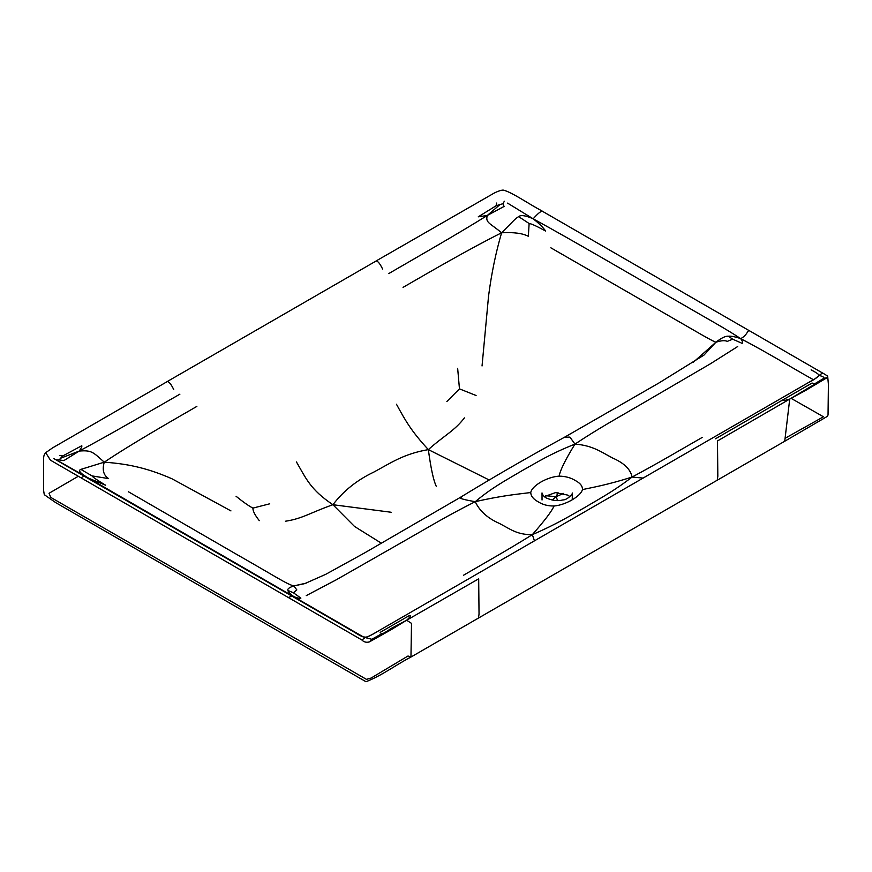 <?xml version="1.0" encoding="UTF-8"?>
<svg xmlns="http://www.w3.org/2000/svg" width="872" height="872" viewBox="0 0 872 872"><rect width="100%" height="100%" fill="white"/><g stroke="black" fill="none" stroke-linecap="round" stroke-linejoin="round"><path stroke-width="1.31" d="M496.092 205.77L500.016 204.539L487.295 215.471L478.259 216.823L496.092 205.77L496.648 203.045M814.993 378.797L819.179 375.483C817.38 377.423 814.001 379.712 809.042 382.35M500.016 204.539L503.013 203.721L504.332 201.214M503.013 203.721L504.06 206.457L487.295 215.471C485.203 222.851 489.802 222.872 501.596 232.78C513.128 221.466 514.731 218.927 518.644 216.627C520.846 214.763 525.685 215.493 533.173 218.807C538.94 223.33 543.114 227.429 545.687 231.091C536.836 226.197 531.321 223.679 529.13 223.526L518.644 216.627M529.13 223.526L528.334 236.29C522.644 233.293 513.739 232.115 501.596 232.78C468.231 249.512 429.961 271.835 403.038 287.368M366.709 637.977L371.832 639.274L369.412 641.901L390.656 629.987L387.506 630.957L390.493 628.799L406.635 620.243L411.508 623.36L410.963 657.041L717.242 480.21L717.83 476.254L717.482 440.949L789.727 399.071C785.051 400.575 782.773 400.837 782.903 399.867L715.498 438.78M789.727 399.071L809.249 387.462L806.175 390.1L789.727 399.071L784.735 441.243L827.038 416.543L828.04 415.061L828.4 384.399L827.659 376.061L826.754 377.859L823.975 378.23C824.16 377.205 822.558 376.29 819.179 375.483C819.233 374.622 816.552 372.747 811.124 369.837M782.903 399.867L812.072 383.026L814.579 383.865L823.975 378.23M507.58 203.121L533.173 218.807C538.057 213.302 541.174 210.817 542.515 211.329L749.811 331.011C747.598 329.093 747.642 335.219 740.677 338.619C742.475 341.028 742.955 342.609 742.116 343.361L732.654 339.175L728.371 336.2C731.216 335.971 735.325 336.777 740.677 338.619C725.112 328.352 712.086 321.485 670.197 297.134C631.284 274.833 573.852 241.021 533.173 218.807M464.395 417.895C454.508 430.888 443.968 435.618 428.348 449.614C411.388 431.237 405.578 420.947 396.455 404.216M813.729 379.898L806.894 376.05C794.948 369.434 767.905 352.866 740.677 338.619M809.249 387.462L815.647 383.735M819.179 375.483C821.609 373.423 823.015 372.758 823.408 373.499L749.615 330.848M702.342 437.352C677.381 451.642 659.319 462.476 632.069 477.06C630.63 469.409 624.156 463.076 612.667 458.051C601.767 452.405 593.069 445.472 574.975 444.099C599.369 427.869 618.379 417.579 643.133 403.071L710.495 363.733L737.679 346.533M643.209 478.085L632.069 477.06C613.757 491.165 600.699 498.043 584.927 507.428C568.675 516.529 556.761 524.072 532.345 534.645L534.449 540.88M446.878 401.523L459.457 388.858L457.658 368.344M459.457 388.858L476.079 395.496M388.738 273.59C416.805 257.295 458.509 233.445 487.295 215.471M692.989 362.534L715.901 342.238C721.406 337.933 725.558 335.927 728.371 336.2M550.853 247.812L659.417 310.367C698.101 332.613 710.2 340.004 715.901 342.238C721.188 340.516 724.992 340.233 727.303 341.388L732.654 339.175M62.784 455.947L81.794 445.712C82.132 446.322 81.281 448.099 79.232 451.064L60.539 458.269L62.784 455.947L59.503 455.435M288.261 597.484L292.055 596.143L356.277 633.225L363.286 636.909L365.902 637.159L361.858 639.972L50.445 460.176L45.693 452.666M377.195 631.677C372.518 634.598 368.714 636.462 365.782 637.247C363.864 637.53 360.441 636.069 355.503 632.887M56.32 459.871L59.22 459.936L60.539 458.269M59.22 459.936L63.852 460.601L79.232 451.064C91.658 450.061 92.912 452.012 104.259 462.182C102.035 469.812 103.496 475.284 108.619 478.619L92.018 475.894L80.867 469.376L104.259 462.182C131.018 444.197 170.095 421.863 196.865 406.396M363.362 636.942L86.306 476.81C79.919 472.853 78.099 470.379 80.867 469.376M85.609 476.951L105.567 485.192C97.075 480.091 92.563 476.995 92.018 475.894M390.656 629.987L406.635 620.243C410.374 616.886 411.268 615.327 409.317 615.556L380.138 632.396L381.598 633.846L371.832 639.274M86.306 476.81L59.634 461.746M381.446 543.256L354.544 526.47L332.919 504.714C310.323 489.584 306.028 478.423 296.447 461.953M489.203 479.992L428.348 449.614C403.267 453.93 390.689 463.087 373.75 472.123C357.062 480.047 343.459 490.903 332.919 504.714C310.977 512.409 302.377 518.72 285.427 521.227M406.635 620.243L478.684 578.823L479.033 614.117L478.456 618.074M387.506 630.957L381.14 634.598M632.069 477.06C606.759 485.072 592.448 487.415 582.431 489.595C580.883 496.233 565.536 505.095 554.047 505.989C551.856 511.123 544.629 520.671 532.345 534.645C507.068 550.374 488.298 560.805 463.555 575.215M236.072 496.277C243.255 502.076 248.88 506.011 252.924 508.103L269.731 503.798M252.924 508.103C252.815 510.981 254.94 515.167 259.3 520.649M179.905 394.155C151.695 410.363 110.373 434.441 79.232 451.064M293.493 596.971L293.82 596.612C289.995 593.887 288.043 591.837 287.967 590.464L293.406 592.775L296.829 589.919L293.842 585.908L304.132 583.771M287.967 590.464C287.215 589.003 289.177 587.477 293.842 585.908C286.997 584.338 275.596 576.545 236.704 554.418L128.358 491.732M293.82 596.612C297.276 598.061 299.63 598.563 300.884 598.105L293.406 592.775M785.301 438.169L823.462 416.783L791.089 398.341M78.306 476.265L49.039 493.28L50.761 497.4L366.458 679.364L371.112 678.045L407.998 656.006L410.963 657.041C395.79 664.867 382.154 675.495 365.968 681.719L55.699 502.621L44.287 494.675L43.633 490.696L43.6 467.621C43.927 458.988 42.597 456.438 45.627 452.732L52.538 447.903L167.141 381.653C168.852 381.402 171.054 384.04 173.746 389.577M369.412 641.901C366.371 642.729 363.853 642.086 361.858 639.972M806.175 390.1L826.754 377.859M482.042 365.957L488.56 296C491.481 273.568 495.83 252.499 501.596 232.78M104.259 462.182C131.28 464.035 150.42 469.409 171.969 478.783L230.96 510.916M306.137 583.139L293.842 585.908M544.335 496.626L555.453 492.626L567.836 495.133L569.928 496.659M563.497 493.399L556.194 496.691L558.004 492.593M703.977 355.089L715.901 342.238M557.546 500.572L556.194 496.691L552.107 500.081M80.965 477.802L84.148 476.112L53.911 458.628L83.603 475.84M436.24 486.238C433.493 480.461 430.855 468.264 428.348 449.614M532.345 534.645C516.976 534.852 510.207 529.032 499.405 523.44C487.644 518.262 479.589 511.014 475.251 501.683C492.68 487.077 505.967 480.33 521.674 470.902C537.991 461.833 549.676 454.17 574.975 444.099L569.907 437.101L564.457 437.275C524.65 459.032 496.669 475.251 459.86 497.65L364.812 552.793L325.725 574.332L305.058 583.488M574.975 444.099C565.405 459.642 560.129 470.324 559.137 476.145C547.267 476.821 531.92 485.682 530.754 492.538C519.516 494.021 503.286 495.252 475.251 501.683C459.391 498.991 458.203 497.422 461.343 497.596M332.919 504.714L391.179 512.256M545.48 495.699L556.194 496.691M475.251 501.683C447.118 515.766 429.297 526.743 404.183 541.032L336.047 579.924L306.246 595.62M382.59 269.001C379.898 263.464 377.696 260.826 375.985 261.077L167.337 381.489M554.047 505.989C548.128 506.098 542.918 504.757 538.438 501.945C533.457 499.296 530.895 496.157 530.754 492.538M559.137 476.145C565.405 476.232 570.844 477.714 575.433 480.581C580.294 483.175 582.638 486.173 582.431 489.595M815.538 378.481L377.042 631.753C370.437 635.601 366.731 637.41 365.902 637.159M360.376 635.644L357.52 633.999M572.272 499.711L572.283 492.963C573.405 493.181 567.421 500.136 562.832 499.939C558.036 501.302 552.499 500.648 546.232 497.967C543.943 496.648 542.537 494.958 542.013 492.931L542.035 499.994M376.181 260.913L494.577 192.854C499.809 190.423 503.046 189.606 504.288 190.39C512.867 192.865 528.312 203.667 542.275 211.133M292.055 596.143L84.148 476.112M291.466 595.849L85.173 476.755M293.101 596.797L355.678 632.941M703.944 355.111L658.774 383.081L564.457 437.275M717.242 480.21L784.735 441.243M823.212 373.336L827.659 376.061"/></g></svg>
